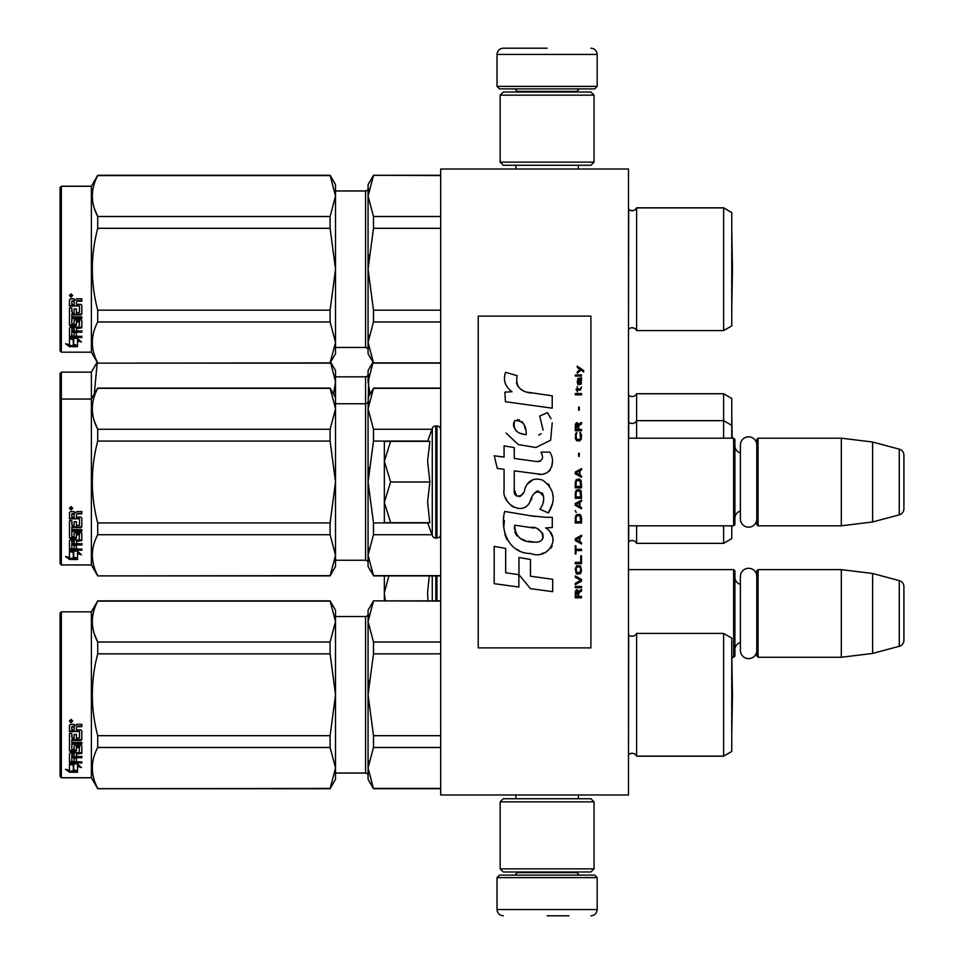 <?xml version="1.0" encoding="UTF-8"?>
<svg xmlns="http://www.w3.org/2000/svg" width="964" height="964" viewBox="0 0 964 964"><rect width="100%" height="100%" fill="white"/><g stroke="black" fill="none" stroke-linecap="round" stroke-linejoin="round"><path stroke-width="1.45" d="M628.48 619.25L628.48 610.381M628.48 488.929L628.48 452.261M628.48 794.987L628.48 169.013L440.681 169.013L440.681 794.987L628.48 794.987M552.215 169.013L547.106 169.013C504.943 169.013 504.943 169.013 547.106 169.013M628.48 525.814L733.64 525.814L733.64 438.186L628.48 438.186M733.64 525.814L734.893 524.561L734.893 439.439L733.64 438.186M740.4 452.935A7.507 7.507 147.9 0 1 734.893 445.693M740.4 511.065A7.507 7.507 32.2 0 0 734.893 518.307M758.053 438.186L758.053 525.814L756.8 524.561L756.8 439.439L758.053 438.186L841.307 438.186L872.613 442.03L899.267 449.164L899.267 514.836L872.613 521.97L872.613 442.03M758.053 525.814L841.307 525.814L841.307 438.186M841.307 525.814L872.613 521.97M903.907 455.213L903.907 508.787L903.907 455.213A6.254 6.254 -124.1 0 0 899.267 449.164M903.907 508.787A6.254 6.254 -55.9 0 1 899.267 514.836M731.76 657.267L733.64 657.267L733.64 569.64L628.48 569.64M733.64 657.267L734.893 656.026L734.893 570.893L733.64 569.64M740.4 584.389A7.507 7.507 147.9 0 1 734.893 577.147M740.4 642.518A7.507 7.507 32.2 0 0 734.893 649.76M758.053 569.64L758.053 657.267L756.8 656.026L756.8 570.893L758.053 569.64L841.307 569.64L872.613 573.484L899.267 580.617L899.267 646.29L872.613 653.435L872.613 573.484M758.053 657.267L841.307 657.267L841.307 569.64M841.307 657.267L872.613 653.435M903.907 586.666L903.907 640.241L903.907 586.666A6.254 6.254 -124.1 0 0 899.267 580.617M903.907 640.241A6.254 6.254 -55.9 0 1 899.267 646.29M427.594 441.319L432.27 428.45L432.27 535.55A3.76 3.76 39.2 0 0 435.8 538.02L436.933 538.02A3.76 3.76 -49.8 0 0 440.681 534.273M440.681 429.727A3.76 3.76 -130.2 0 0 436.933 425.98L436.933 538.02M432.27 428.45A3.76 3.76 140.8 0 1 435.8 425.98L436.933 425.98M427.594 522.693L432.27 535.55M429.679 521.741L427.594 501.907L429.884 482L427.594 461.057L429.884 441.319L390.637 441.319L384.347 461.226L390.637 482L384.347 502.34L384.347 522.693L429.884 522.693M390.649 522.693L384.347 502.34L384.347 462.081M390.637 441.319L384.347 441.319L384.347 461.226M429.884 482L390.637 482M432.27 575.894L432.27 600.861M427.956 600.861L427.594 592.511L429.257 575.894M384.347 600.861L384.347 575.894M388.902 575.894L384.347 592.679M384.347 593.535L385.335 600.861M497.026 877.614L499.533 875.107L594.68 875.107L597.174 877.614L497.026 877.614L497.026 909.546C497.4 913.342 499.485 915.426 503.28 915.8M547.106 915.8L569.013 915.8M597.174 86.386L497.026 86.386L499.533 88.893L594.68 88.893L597.174 86.386L597.174 54.454C596.812 50.658 594.716 48.574 590.92 48.2M547.106 48.2L503.28 48.2L547.106 48.2M500.147 868.853L594.053 868.853L590.92 871.986L503.28 871.986L500.147 868.853L500.147 801.867L594.053 801.867L590.92 798.746L503.28 798.746L500.147 801.867M594.053 95.147L500.147 95.147L503.28 92.014L590.92 92.014L594.053 95.147L594.053 162.133L590.92 165.254L503.28 165.254L500.147 162.133L594.053 162.133M756.8 518.969A8.206 8.206 0 0 1 748.606 527.163A8.206 8.206 0 0 1 740.4 518.969L740.4 445.031A8.206 8.206 0 0 1 748.606 436.837A8.206 8.206 0 0 1 756.8 445.031M756.8 650.423A8.206 8.206 0 0 1 748.606 658.617A8.206 8.206 0 0 1 740.4 650.423L740.4 576.496A8.206 8.206 0 0 1 748.606 568.29A8.206 8.206 0 0 1 756.8 576.496M723.627 756.174L731.76 751.474L731.76 638.108L723.627 633.42L723.627 756.174L636.614 756.174A5.013 5.013 0 0 0 628.697 754.704L628.48 754.92M373.49 788.733L368.067 779.334L368.067 767.947L373.49 788.733L440.681 788.733M335.52 616.514L365.573 616.514L365.573 773.08L335.52 773.08M365.573 773.08A2.506 2.506 -43.7 0 1 368.067 775.586M723.627 633.42L636.614 633.42L636.614 756.101A5.013 5.013 0 0 0 628.697 754.631L628.697 754.704M335.52 779.261L330.098 788.66L97.713 788.66L91.387 777.707L61.347 777.707L60.093 776.454L61.347 777.767L61.347 611.815L91.387 611.815L91.387 777.767L97.713 788.733L330.098 788.407L335.52 767.983L335.52 779.334L330.098 788.407M61.347 777.767L91.387 777.767M732.459 694.827L731.809 731.977L731.76 657.593M731.76 438.186L731.76 398.433L723.627 393.734L636.614 393.734A5.013 5.013 0 0 1 628.697 395.216L628.697 438.186M636.614 393.734L636.614 420.653A5.013 5.013 0 0 1 628.697 422.136L628.48 421.907M373.032 362.344L368.067 381.901L368.067 370.574L372.935 362.163M368.067 397.493L373.49 388.347L368.067 408.82L368.778 374.719M368.067 381.901L370.056 394.059M368.067 374.333A2.506 2.506 -136.3 0 1 365.573 376.84L335.52 376.84M723.627 393.734L723.627 438.186M330.664 362.163L335.52 370.574L335.52 381.852L330.556 362.344M61.347 372.14L60.093 373.393L60.093 563.687L61.347 564.94L61.347 372.14L91.387 372.14L97.159 362.163M333.544 394.071L335.52 381.852M335.52 555.228L335.52 566.507L330.098 575.894L335.52 555.228L335.52 481.916L330.098 441.066L330.098 429.281L335.52 408.857L335.52 381.937M94.279 394.059L97.268 362.356M91.387 372.14L91.387 399.06L97.713 388.106L330.098 388.106L335.52 397.493M731.76 417.906L731.809 438.186M723.627 207.826L723.627 330.58L731.76 325.892L731.76 212.526L723.627 207.826L636.614 207.826A5.013 5.013 0 0 1 628.697 209.296L628.48 329.339M636.614 207.826L636.614 207.899A5.013 5.013 0 0 1 628.697 209.369L628.48 209.152M373.49 175.593L368.067 196.053L368.067 184.666L373.49 175.267L440.681 175.593M368.067 188.414A2.506 2.506 -136.3 0 1 365.573 190.92L335.52 190.92M61.347 186.233L60.093 187.474L60.093 350.932L61.347 352.185L61.347 186.233L91.387 186.233L97.713 175.267L330.098 175.267L335.52 184.666L335.52 196.017L330.098 175.267M91.387 186.233L97.713 175.267M731.76 231.999L731.76 306.407M636.614 633.42A5.013 5.013 0 0 1 628.697 634.89L628.48 754.848M373.49 601.114L368.067 621.575L368.067 610.248L373.49 600.861L440.681 601.114M368.067 621.575L373.49 642.036L373.49 653.833L368.067 694.755L368.067 621.575L368.778 614.393M368.778 680.403L368.067 694.755L373.49 735.689L373.49 747.486L440.681 747.486M373.49 735.689L440.681 735.689M373.49 788.407L440.681 788.407M373.49 747.486L368.067 767.947L368.778 760.765M373.49 642.036L440.681 642.036M368.067 775.514A2.506 2.506 -43.7 0 0 365.573 773.008L335.52 773.008M365.573 616.514A2.506 2.506 -136.3 0 0 368.067 614.008M368.067 694.755L368.067 767.947M373.49 653.833L440.681 653.833M731.76 751.402L723.627 756.101L636.614 756.101M91.387 611.815L97.713 600.861L330.098 600.861L335.52 610.248L335.52 621.539L330.098 600.861M94.303 633.806L97.713 642.036L330.098 642.036L335.52 621.539M335.52 767.983L335.52 694.683L330.098 653.833L330.098 642.036M335.52 694.683L335.52 621.611M335.52 767.91L330.098 747.486L330.098 735.689L335.52 694.839M97.713 788.407C90.556 774.767 90.556 761.126 97.713 747.486L97.713 735.689L330.098 735.689M97.713 735.689C90.556 708.407 90.556 681.114 97.713 653.833L330.098 653.833M97.713 653.833L97.713 642.036C90.556 628.395 90.556 614.755 97.713 601.114L330.098 601.114M97.713 747.486L330.098 747.486M73.734 764.163L73.734 765.223L69.48 763.862L77.433 763.862L81.434 767.549L77.554 766.416L77.554 772.031L73.734 771.128L73.734 764.163L72.782 763.862M77.554 770.863L73.734 769.983M77.433 763.042L69.685 762.825M77.554 765.332L77.554 766.416L77.554 765.332L79.614 765.934M73.3 765.091L71.914 763.862M73.3 770.079L73.3 765.356L69.48 764.151L69.48 769.151M69.48 764.151L69.48 770.284L65.54 769.26L69.541 772.236L77.554 772.236L73.3 771.236L73.3 765.356M73.3 771.067L69.541 771.067L67.817 769.862M69.541 772.236L69.541 771.067M76.433 737.617L76.433 734.472L76.433 738.279L79.494 737.954L79.494 731.471L69.48 731.122L69.48 725.302L70.456 724.313L73.927 724.313L75.373 725.784L76.807 724.313L81.82 724.313L81.82 726.181L77.397 726.181L76.433 727.627L77.397 726.181M79.494 731.471L69.48 731.676L69.48 725.302M81.82 738.882L81.82 730.808L81.82 739.557L80.843 740.388L71.806 740.388L71.806 739.701L80.843 739.701L81.82 738.882M81.82 742.34L81.82 744.244L71.806 744.244L71.806 743.497L81.82 743.497L81.82 742.34L71.806 742.34L71.806 740.388M76.433 753.197L81.82 752.523L81.82 746.196L81.82 753.414L76.433 754.089L76.433 756.198L81.82 756.776L71.806 756.776L71.806 757.728L71.806 756.776M74.12 760.668L74.12 758.343L74.12 761.681L71.806 761.464L71.806 757.728L81.82 757.728L81.82 756.198M76.433 757.379L74.12 757.728M76.433 760.668L76.433 758.343L74.12 758.343M81.82 761.681L81.82 763.042L69.48 762.476L69.48 753.414L69.48 761.464L81.82 762.018L76.433 761.681L76.433 758.343M79.494 747.594L76.433 747.594L76.433 746.799L79.494 746.799L79.12 752.715L70.456 752.715L69.48 753.414M76.433 747.594L76.433 750.811L75.457 751.522L70.456 751.522L69.48 749.968L69.48 733.435L69.48 750.811L70.456 751.522M76.433 749.968L70.456 750.667M71.806 754.354L74.12 754.089L74.12 756.198L71.806 755.945L71.806 753.45L71.806 755.017M71.806 727.037L71.806 729.881L74.12 729.881L74.12 726.663L71.806 727.037M74.12 726.181L71.806 726.543M74.12 754.089L74.12 753.197L71.806 753.45M74.12 737.617L74.12 734.472L74.12 738.279L72.18 738.279L71.806 733.435L69.48 733.435M71.806 737.303L71.806 733.435M74.12 748.654L74.12 746.196L75.084 745.425L80.843 745.425L81.82 746.196M71.047 719.385L72.613 721.06L71.047 722.699L69.48 721.06L71.047 719.385M72.601 720.855L71.047 722.277L69.492 720.855M77.397 726.663L81.82 726.663L81.82 724.313M81.82 730.808L80.843 729.881L76.433 729.881L76.433 727.627M74.12 746.196L74.12 749.474L71.806 749.474L71.806 744.244M76.433 734.472L74.12 734.472M60.093 776.454L60.093 613.068L61.347 611.815M71.348 720.759L72.143 720.361L71.348 720.759M636.614 525.814L636.614 543.347A5.013 5.013 0 0 0 628.697 541.864L628.48 542.093M731.76 425.353L723.627 420.653L636.614 420.653L636.614 438.186M368.067 408.82L373.49 429.281L373.49 441.066L368.067 482L368.067 408.82L368.778 401.639M368.778 467.636L368.067 482L373.49 522.934L373.49 534.719L431.968 534.719M373.49 522.934L427.679 522.934M373.49 575.653L368.067 566.507L368.067 555.18L373.49 575.653L440.681 575.653M373.49 534.719L368.067 555.18L368.778 548.01M373.49 388.347L440.681 388.347M373.49 429.281L431.968 429.281M365.573 376.84L365.573 560.253L335.52 560.253M368.067 401.253A2.506 2.506 -136.3 0 1 365.573 403.747L335.52 403.747M365.573 560.253A2.506 2.506 -43.7 0 1 368.067 562.747M368.067 482L368.067 555.18M373.49 441.066L427.679 441.066M731.76 525.814L731.76 538.647L723.627 543.347L636.614 543.347M628.697 525.814L628.697 541.864M723.627 525.814L723.627 543.347M335.52 408.772L330.098 388.106M60.093 400.313L61.347 399.06L91.387 399.06L91.387 564.94L97.713 575.894L330.098 575.653M94.303 421.051L97.713 429.281L330.098 429.281M335.52 481.916L335.52 408.857M335.52 555.144L330.098 534.719L330.098 522.934L335.52 482.084M97.713 575.653C90.556 562 90.556 548.359 97.713 534.719L97.713 522.934L330.098 522.934M97.713 522.934C90.556 495.641 90.556 468.359 97.713 441.066L330.098 441.066M97.713 441.066L97.713 429.281C90.556 415.641 90.556 402 97.713 388.347L330.098 388.347M97.713 534.719L330.098 534.719M73.734 551.396L73.734 552.468L69.48 551.107L77.433 551.107L81.434 554.794L77.554 553.649L77.554 559.277L73.734 558.373L73.734 551.396L72.782 551.107M77.554 558.108L73.734 557.216M77.433 550.287L69.685 550.058M77.554 552.565L77.554 553.649L77.554 552.565L79.614 553.167M73.3 552.324L71.914 551.107M73.3 557.325L73.3 552.601L69.48 551.384L69.48 556.385M69.48 551.384L69.48 557.529L65.54 556.493L69.541 559.469L77.554 559.469L73.3 558.481L73.3 552.601M73.3 558.301L69.541 558.301L67.817 557.096M69.541 559.469L69.541 558.301M76.433 524.862L76.433 521.705L76.433 525.525L79.494 525.187L79.494 518.704L69.48 518.355L69.48 512.547L70.456 511.559L73.927 511.559L75.373 513.017L76.807 511.559L81.82 511.559L81.82 513.414L77.397 513.414L76.433 514.86L77.397 513.414M79.494 518.704L69.48 518.921L69.48 512.547M81.82 526.115L81.82 518.054L81.82 526.802L80.843 527.633L71.806 527.633L71.806 526.934L80.843 526.934L81.82 526.115M81.82 529.573L81.82 531.477L71.806 531.477L71.806 530.73L81.82 530.73L81.82 529.573L71.806 529.573L71.806 527.633M76.433 540.43L81.82 539.768L81.82 533.429L81.82 540.647L76.433 541.334L76.433 543.431L81.82 544.021L71.806 544.021L71.806 544.973L71.806 544.021M74.12 547.913L74.12 545.576L74.12 548.926L71.806 548.697L71.806 544.973L81.82 544.973L81.82 543.431M76.433 544.624L74.12 544.973M76.433 547.913L76.433 545.576L74.12 545.576M81.82 548.926L81.82 550.287L69.48 549.721L69.48 540.647L69.48 548.697L81.82 549.251L76.433 548.926L76.433 545.576M79.494 534.827L76.433 534.827L76.433 534.032L79.494 534.032L79.12 539.961L70.456 539.961L69.48 540.647M76.433 534.827L76.433 538.045L75.457 538.756L70.456 538.756L69.48 537.201L69.48 520.668L69.48 538.045L70.456 538.756M76.433 537.201L70.456 537.9M71.806 541.587L74.12 541.334L74.12 543.431L71.806 543.178L71.806 540.696L71.806 542.262M71.806 514.27L71.806 517.126L74.12 517.126L74.12 513.896L71.806 514.27M74.12 513.414L71.806 513.788M74.12 541.334L74.12 540.43L71.806 540.696M74.12 524.862L74.12 521.705L74.12 525.525L72.18 525.525L71.806 520.668L69.48 520.668M71.806 524.537L71.806 520.668M74.12 535.888L74.12 533.429L75.084 532.658L80.843 532.658L81.82 533.429M71.047 506.63L72.613 508.293L71.047 509.944L69.48 508.293L71.047 506.63M72.601 508.1L71.047 509.522L69.492 508.088M77.397 513.896L81.82 513.896L81.82 511.559M81.82 518.054L80.843 517.126L76.433 517.126L76.433 514.86M74.12 533.429L74.12 536.719L71.806 536.719L71.806 531.477M76.433 521.705L74.12 521.705M61.347 564.94L91.387 564.94M71.348 507.992L72.143 507.606L71.348 507.992M731.76 212.598L723.627 207.899L636.614 207.899L636.614 330.58A5.013 5.013 0 0 0 628.697 329.11M368.067 184.739L373.49 175.34L440.681 175.34M368.067 196.053L373.49 216.514L373.49 228.311L368.067 269.245L368.067 196.053L368.778 188.872M368.778 254.882L368.067 269.245L373.49 310.167L373.49 321.964L440.681 321.964M373.49 310.167L440.681 310.167M373.49 362.886L368.067 353.752L368.067 342.425L373.49 362.886L440.681 362.886M373.49 321.964L368.067 342.425L368.778 335.243M373.49 216.514L440.681 216.514M365.573 190.92L365.573 347.486L335.52 347.486M368.067 188.486A2.506 2.506 -136.3 0 1 365.573 190.993L335.52 190.993M365.573 347.486A2.506 2.506 -43.7 0 1 368.067 349.992M368.067 269.245L368.067 342.425M373.49 228.311L440.681 228.311M723.627 330.58L636.614 330.58M94.303 208.284L97.713 216.514C90.556 202.874 90.556 189.233 97.713 175.593L330.098 175.34L335.52 184.739M60.093 187.546L61.347 186.293L91.387 186.293L91.387 352.185L97.713 363.139L330.098 362.886L335.52 342.461L335.52 353.752L330.098 362.886M335.52 342.461L335.52 269.161L330.098 228.311L330.098 216.514L335.52 196.017M335.52 269.161L335.52 196.09M335.52 342.389L330.098 321.964L330.098 310.167L335.52 269.317M97.713 362.886C90.556 349.245 90.556 335.605 97.713 321.964L97.713 310.167L330.098 310.167M97.713 310.167C90.556 282.886 90.556 255.593 97.713 228.311L330.098 228.311M97.713 228.311L97.713 216.514L330.098 216.514M97.713 175.593L330.098 175.593M97.713 321.964L330.098 321.964M73.734 338.641L73.734 339.702L69.48 338.34L77.433 338.34L81.434 342.027L77.554 340.894L77.554 346.51L73.734 345.606L73.734 338.641L72.782 338.34M77.554 345.341L73.734 344.461M77.433 337.521L69.685 337.304M77.554 339.81L77.554 340.894L77.554 339.81L79.614 340.413M73.3 339.569L71.914 338.34M73.3 344.558L73.3 339.846L69.48 338.629L69.48 343.63M69.48 338.629L69.48 344.763L65.54 343.738L69.541 346.715L77.554 346.715L73.3 345.714L73.3 339.846M73.3 345.546L69.541 345.546L67.817 344.341M69.541 346.715L69.541 345.546M76.433 312.107L76.433 308.95L76.433 312.758L79.494 312.432L79.494 305.95L69.48 305.6L69.48 299.792L70.456 298.804L73.927 298.804L75.373 300.262L76.807 298.804L81.82 298.804L81.82 300.66L77.397 300.66L76.433 302.106L77.397 300.66M79.494 305.95L69.48 306.154L69.48 299.792M81.82 313.36L81.82 305.299L81.82 314.035L80.843 314.867L71.806 314.867L71.806 314.18L80.843 314.18L81.82 313.36M81.82 316.819L81.82 318.723L71.806 318.723L71.806 317.975L81.82 317.975L81.82 316.819L71.806 316.819L71.806 314.867M76.433 327.676L81.82 327.001L81.82 320.675L81.82 327.893L76.433 328.567L76.433 330.676L81.82 331.255L71.806 331.255L71.806 332.206L71.806 331.255M74.12 335.147L74.12 332.821L74.12 336.159L71.806 335.942L71.806 332.206L81.82 332.206L81.82 330.676M76.433 331.857L74.12 332.206M76.433 335.147L76.433 332.821L74.12 332.821M81.82 336.159L81.82 337.521L69.48 336.954L69.48 327.893L69.48 335.942L81.82 336.496L76.433 336.159L76.433 332.821M79.494 322.072L76.433 322.072L76.433 321.277L79.494 321.277L79.12 327.194L70.456 327.194L69.48 327.893M76.433 322.072L76.433 325.29L75.457 326.001L70.456 326.001L69.48 324.446L69.48 307.914L69.48 325.29L70.456 326.001M76.433 324.446L70.456 325.145M71.806 328.832L74.12 328.567L74.12 330.676L71.806 330.423L71.806 327.929L71.806 329.495M71.806 301.515L71.806 304.359L74.12 304.359L74.12 301.142L71.806 301.515M74.12 300.66L71.806 301.021M74.12 328.567L74.12 327.676L71.806 327.929M74.12 312.107L74.12 308.95L74.12 312.758L72.18 312.758L71.806 307.914L69.48 307.914M71.806 311.782L71.806 307.914M74.12 323.133L74.12 320.675L75.084 319.903L80.843 319.903L81.82 320.675M71.047 293.863L72.613 295.538L71.047 297.177L69.48 295.538L71.047 293.863M72.601 295.333L71.047 296.755L69.492 295.333M77.397 301.142L81.82 301.142L81.82 298.804M81.82 305.299L80.843 304.359L76.433 304.359L76.433 302.106M74.12 320.675L74.12 323.952L71.806 323.952L71.806 318.723M76.433 308.95L74.12 308.95M61.347 352.185L91.387 352.185M71.348 295.237L72.143 294.839L71.348 295.237M583.666 371.887L583.666 370.574L577.267 366.2L577.267 367.513L580.063 369.477L577.267 371.887L577.267 373.189L581.003 370.128L583.666 371.887M581.533 597.801L581.533 596.487L578.737 596.487L578.737 592.776L581.533 591.028L581.533 589.498L578.472 591.462L577.665 589.932L576.339 589.932L575.4 591.462L575.267 597.801L581.533 597.801M575.267 587.739L581.533 587.739L581.533 586.437L575.267 586.437L575.267 587.739M575.267 584.678L581.533 581.184L581.533 579.436L575.267 575.93L575.267 577.243L580.726 580.304L575.267 583.365L575.267 584.678M575.267 568.941L576.207 573.532L577.4 574.183L580.593 573.532L581.533 570.688L580.593 566.097L576.737 565.651L575.267 568.941M575.267 562.374L575.267 563.687L581.533 563.687L581.533 555.818L580.726 555.818L580.726 562.374L575.267 562.374M581.533 536.562L581.533 535.261L575.267 538.756L575.267 540.503L581.533 544.009L581.533 542.696L579.93 541.816L579.93 537.442L581.533 536.562M580.593 514.921L579.4 514.258L576.207 514.921L575.267 517.764L575.267 523.006L581.533 523.006L581.533 517.764L580.593 514.921M576.207 512.511L575.267 510.546L576.207 512.511M575.267 505.293L581.533 508.787L581.533 507.474L579.93 506.606L579.93 502.232L581.533 501.352L581.533 500.039L575.267 503.545L575.267 505.293M581.135 491.074L579.4 489.543L576.207 490.206L575.267 493.05L575.267 498.292L581.533 498.292L581.135 491.074M581.135 480.578L579.4 479.048L576.207 479.698L575.267 482.542L575.267 487.796L581.533 487.796L581.135 480.578M579.268 456.297L579.268 453.237L578.605 453.237L578.605 456.297L579.268 456.297M575.267 394.842L581.533 394.842L581.533 393.529L575.267 393.529L575.267 394.842M581.4 380.19L581.533 377.792L577.93 378.442L577.267 382.166L578.063 384.781L578.063 379.539L578.737 379.322L578.87 383.033L579.93 384.781L581.268 383.913L581.4 380.19M575.942 545.757L575.267 545.757L575.267 554.059L575.942 554.059L575.942 550.564L581.533 550.564L581.533 549.251L575.942 549.251L575.942 545.757M581.533 468.552L575.267 472.047L575.267 473.794L581.533 477.301L581.533 475.987L579.93 475.107L579.93 470.733L581.533 469.866L581.533 468.552M580.461 390.034L581.533 386.974L580.195 388.938L577.798 388.938L577.267 386.54L577.267 388.938L576.207 388.938L576.207 390.034L577.267 390.034L577.267 391.782L577.798 390.034L580.461 390.034M580.593 432.679L579.93 432.462L580.593 438.367L579.4 439.68L576.472 439.03L576.074 435.523L576.87 432.462L575.665 433.559L575.4 438.584L576.737 440.777L579.4 440.994L581.135 439.464L581.533 435.523L580.593 432.679M581.533 429.402L578.737 429.402L578.737 425.678L581.533 423.931L581.533 422.401L578.472 424.365L577.665 422.834L576.339 422.834L575.4 424.365L575.267 430.715L581.533 430.715L581.533 429.402M579.268 410.158L579.268 407.097L578.605 407.097L578.605 410.158L579.268 410.158M581.533 376.032L581.533 374.948L575.267 374.948L575.267 376.032L581.533 376.032M530.899 393.011C519.825 391.601 515.246 385.817 517.15 375.659L505.51 372.333C502.979 380.226 505.16 386.697 512.041 391.733L504.883 392.131L505.425 401.711L552.215 408.17L552.215 395.794L526.561 392.095M547.468 412.652L539.732 416.062L547.468 412.652L550.974 418.725M514.258 489.519L514.258 470.854L536.514 473.758C549.805 478.084 556.843 461.937 549.697 452.116L541.009 452.116C544.021 457.996 542.515 461.141 536.466 461.551L514.246 458.442L514.246 447.609L504.088 445.85L504.088 457.117L494.243 455.779L497.304 468.408L504.088 469.335L504.088 489.519C501.388 503.726 523.38 517.186 530.236 501.232C532.526 492.833 536.635 490.218 542.563 493.399C544.648 499.087 543.732 504.353 539.828 509.173L548.408 512.944C556.385 499.762 554.445 488.808 542.563 480.096C533.984 477.445 528.067 480.349 524.838 488.796C524.717 496.966 512.728 499.581 514.258 489.519L516.752 496.219M545.636 517.294L530.369 515.728L504.678 511.45C499.858 530.067 508.57 553.565 530.899 553.541C547.492 560.385 562.361 537.767 545.636 527.923L552.288 527.549L552.288 517.294L545.636 517.294M518.969 557.481L518.969 574.677L530.465 588.63L552.697 591.667L552.697 579.28L530.465 576.219L530.465 559.469L518.969 557.481M494.183 583.666L518.861 587.04L518.861 574.652L505.678 572.797L505.678 548.396L494.183 546.407L494.183 583.666M590.92 316.12L478.24 316.12L478.24 647.88L590.92 647.88L590.92 316.12M523.813 391.071L521.476 389.625M517.716 386.07L516.427 382.804M504.811 381.985L505.389 383.588M539.732 416.062L543.081 430.149M541.178 433.728L538.659 435.065M506.1 433.041L518.271 444.561L535.876 447.513L550.649 440.235L552.215 422.822M548.408 512.944L552.529 503.497M552.999 496.255L552.456 492.206M549.42 485.434L548.203 483.904M533.381 479.421L527.392 484.061M522.705 493.435L521.295 495.532M520.668 496.062L519.331 496.641M529.176 503.413L531.923 498.219M534.333 493.496L535.02 492.58M536.165 491.616L537.695 491.013M538.189 490.953L543.6 496.195M543.696 499.388L543.166 502.497M505.678 497.93L506.859 500.557M511.173 505.63L513.704 507.136M517.788 508.341L519.704 508.51M524.332 507.739L527.067 505.992M541.009 452.116L542.395 455.839M540.322 461.19L537.912 461.611M538.237 473.939L540.226 474.035M543.515 473.89L545.973 473.191M548.745 471.589L550.336 470.01M551.866 466.492L552.384 461.623M535.43 516.451L531.369 515.885M541.84 553.517L545.998 552.36M551.143 548.034L552.167 545.793M552.975 541.214L552.914 539.213M552.553 536.96L549.95 531.718M504.341 520.56L503.895 526.344M504.787 534.104L506.907 539.623M516.463 549.155L518.873 550.42M524.657 434.451L520.885 433.402M515.969 430.667L513.619 426.341M513.535 425.883L513.607 422.786M517.307 419.689L519.56 420.075M521.982 421.557L523.717 424.232M524.561 426.413L525.344 429.209M530.899 527.428C541.322 525.356 549.287 542.744 535.249 542.105C521.958 542.624 515.101 536.984 514.692 525.187L534.08 528.067M538.298 529.61L539.382 530.236M542.105 532.514L543.033 534.502M543.214 536.117L543.094 537.093M543.033 538.213L541.081 540.756M537.538 542.093L536.719 542.142M533.225 541.901L528.646 541.238M525.428 540.527L520.415 538.635M516.788 535.864L514.716 531.875M514.427 529.489L514.511 526.826M577.93 596.487L575.942 596.487L576.737 591.028L577.798 591.679L577.93 596.487M576.074 568.941L576.87 566.965L579.93 566.965L580.726 568.941L580.328 572.218L576.87 572.652L576.074 568.941M579.4 537.659L579.4 541.599L575.797 539.635L579.4 537.659M576.074 517.764L576.87 515.788L579.93 515.788L580.726 521.693L576.074 521.693L576.074 517.764M579.4 502.449L579.4 506.389L575.797 504.413L579.4 502.449M576.074 493.05L576.87 491.074L579.93 491.074L580.726 496.978L576.074 496.978L576.074 493.05M576.074 482.542L576.87 480.578L579.93 480.578L580.726 486.483L576.074 486.483L576.074 482.542M580.063 379.322L581.003 381.286L580.461 383.696L579.268 381.72L579.268 379.322L580.063 379.322M579.4 470.95L579.4 474.891L575.797 472.926L579.4 470.95M577.93 429.402L575.942 429.402L576.737 423.931L577.798 424.594L577.93 429.402M526.199 434.692C516.571 433.788 512.728 429.125 514.656 420.69C522.56 420.208 526.416 424.871 526.199 434.692M435.8 425.98L435.8 538.02M436.933 575.894L436.933 600.861M435.8 575.894L435.8 600.861M517.367 871.986L517.367 872.613L576.834 872.613L579.34 875.107M597.174 877.614L597.174 909.546L497.026 909.546M576.834 92.014L576.834 91.387L517.367 91.387L514.86 88.893M497.026 86.386L497.026 54.454L597.174 54.454M80.843 740.388L80.843 739.701M75.457 751.522L75.457 750.667M80.843 527.633L80.843 526.934M75.457 538.756L75.457 537.9M80.843 314.867L80.843 314.18M75.457 326.001L75.457 325.145M515.861 794.987L515.861 798.746M578.34 794.987L578.34 798.746M576.834 871.986L576.834 872.613M517.367 872.613L514.86 875.107M597.174 909.546C596.812 913.342 594.728 915.426 590.92 915.8M515.861 169.013L515.861 165.254M578.34 169.013L578.34 165.254M517.367 92.014L517.367 91.387M576.834 91.387L579.34 88.893M497.026 54.454C497.4 50.658 499.485 48.574 503.28 48.2M594.053 868.853L594.053 801.867M500.147 95.147L500.147 162.133M97.713 788.733L330.098 788.733M732.17 438.186L731.809 417.942M440.681 175.267L373.49 175.267M732.459 269.173L731.809 232.023M440.681 788.66L373.49 788.66L368.067 779.261M440.681 600.861L373.49 600.861M79.494 747.028L76.433 747.028M731.809 657.617L732.459 694.755L731.76 731.929M440.681 575.894L373.49 575.894M440.681 388.106L373.49 388.106M97.713 575.894L330.098 575.894M79.494 534.273L76.433 534.273M440.681 363.139L373.49 363.139M97.713 363.139L330.098 363.139M79.494 321.506L76.433 321.506M731.76 232.071L732.459 269.245L731.809 306.383"/></g></svg>
